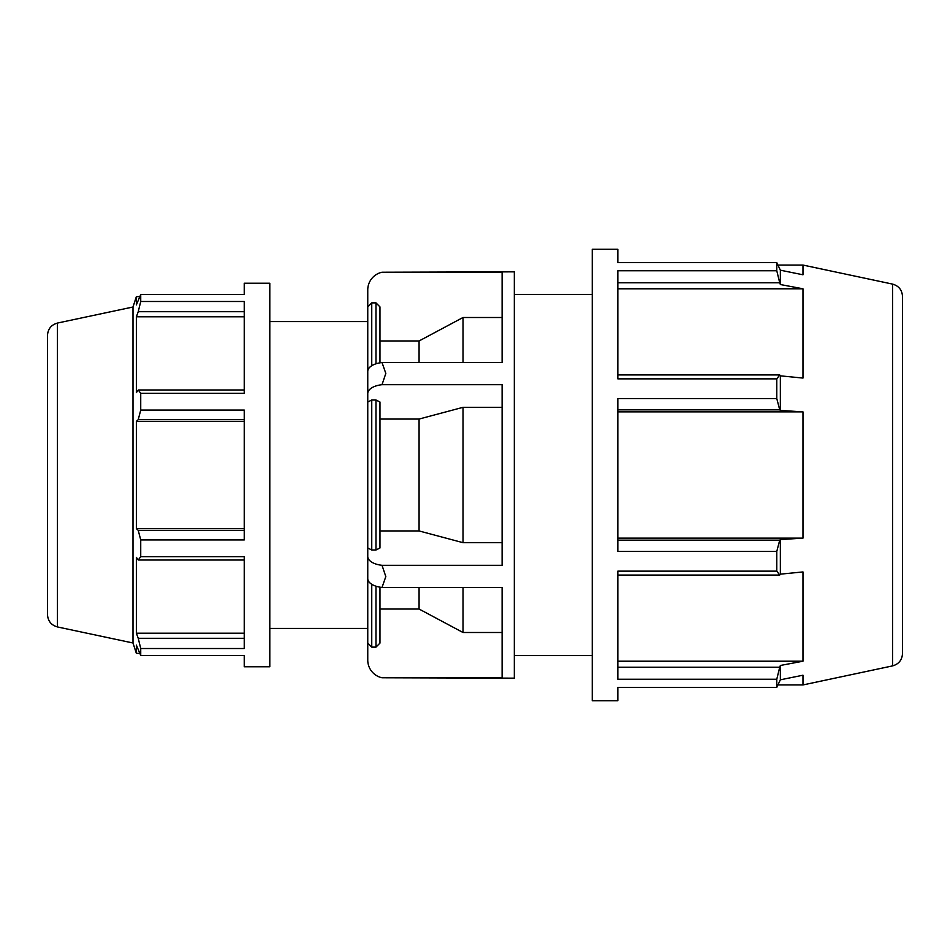 <?xml version="1.0" encoding="UTF-8"?>
<svg xmlns="http://www.w3.org/2000/svg" width="950" height="950" viewBox="0 0 950 950"><rect width="100%" height="100%" fill="white"/><g stroke="black" fill="none" stroke-linecap="round" stroke-linejoin="round"><path stroke-width="1.43" d="M57.463 323.059C51.252 324.817 47.928 328.926 47.5 335.362L47.5 614.638C47.928 621.074 51.252 625.183 57.463 626.941L57.463 323.059L133 307.004L136.361 296.649L136.361 304.902L140.731 294.548L244.233 294.548L244.233 283.219L269.8 283.219L269.8 666.781L244.233 666.781L244.233 655.453L140.731 655.453L136.361 645.097L136.361 653.351L139.638 653.351M244.233 638.305L138.237 638.305L140.731 648.518L244.233 648.518L244.233 556.676L140.731 556.676L138.237 560.013L244.233 560.013M244.233 389.987L138.237 389.987L140.731 393.324L244.233 393.324L244.233 301.483L140.731 301.483L138.237 311.695L244.233 311.695M244.233 530.361L138.237 530.361L140.731 539.933L244.233 539.933L244.233 410.067L140.731 410.067L138.237 419.639L244.233 419.639M244.233 528.628L136.361 528.628L136.361 421.372L138.237 419.639M138.237 530.361L136.361 528.628M244.233 421.372L136.361 421.372M138.237 389.987L136.361 392.647L136.361 316.801L138.237 311.695M244.233 316.801L136.361 316.801M617.832 687.396L617.832 700.732L592.254 700.732L592.254 249.268L617.832 249.268L617.832 262.604L776.779 262.604L776.779 270.762L617.832 270.762L617.832 378.86L776.779 378.86L776.779 398.561L617.832 398.561L617.832 551.439L776.779 551.439L776.779 571.14L617.832 571.14L617.832 679.238L776.779 679.238L776.779 687.396L617.832 687.396M892.537 284.098C898.748 285.867 902.072 289.964 902.5 296.412L902.5 653.588C902.072 660.036 898.748 664.133 892.537 665.903L892.537 284.098L802.976 265.062L802.976 274.788L780.354 270.192L776.779 262.604M617.832 282.779L779.724 282.779L776.779 270.762M617.832 288.788L802.976 288.788L802.976 378.064L780.354 375.844L779.724 374.941L617.832 374.941M779.724 282.779L780.354 284.525L802.976 288.788M776.779 378.86L779.724 374.941M382.019 677.766L502.111 677.766L502.111 587.456L382.019 587.456L385.819 576.579L382.019 565.309L502.111 565.309L502.111 384.691L382.019 384.691L385.819 373.421L382.019 362.544L502.111 362.544L502.111 272.234L382.019 272.234L514.33 271.842L514.33 678.158L382.019 677.766A18.062 18.062 0 0 1 367.757 660.107L367.757 643.114L371.747 647.128L375.974 647.128L379.964 643.114L379.964 587.171M379.964 609.033L419.069 609.033L463.018 632.498L502.111 632.498M382.019 565.309A18.062 9.025 180 0 1 367.757 556.474L367.757 578.621A18.062 9.025 0 0 0 382.019 587.456M379.964 530.943L419.069 530.943L463.018 542.676L502.111 542.676M375.974 549.991L379.964 547.984L379.964 402.016L375.974 400.009L371.747 400.009L367.757 402.016L367.757 547.984L371.747 549.991L375.974 549.991L375.974 400.009M367.757 547.984L367.757 556.474M382.019 362.544A18.062 9.025 180 0 0 367.757 371.379L367.757 393.526A18.062 9.025 0 0 1 382.019 384.691M367.757 393.526L367.757 402.016M502.111 407.324L463.018 407.324L419.069 419.057L379.964 419.057M379.964 362.829L379.964 306.886L375.974 302.872L371.747 302.872L367.757 306.886L367.757 289.892A18.062 18.062 0 0 1 382.019 272.234M502.111 317.502L463.018 317.502L419.069 340.967L379.964 340.967M463.018 317.502L463.018 362.544M463.018 407.324L463.018 542.676M463.018 587.456L463.018 632.498M367.757 570.131L367.757 643.114M367.757 306.886L367.757 371.379M269.8 321.575L367.757 321.575L367.757 628.425L269.8 628.425M419.069 340.967L419.069 362.544M419.069 419.057L419.069 530.943M419.069 587.456L419.069 609.033M133 307.004L133 642.996L136.361 653.351M780.354 270.192L780.354 284.525M780.354 375.844L780.354 410.424L802.976 411.872L802.976 538.128L780.354 539.576L780.354 574.156L802.976 571.936L802.976 661.212L780.354 665.475L780.354 679.808L802.976 675.212L802.976 684.938L892.537 665.903M244.233 633.199L136.361 633.199L136.361 557.353L138.237 560.013M138.237 638.305L136.361 633.199M140.731 294.548L140.731 301.483M140.731 393.324L140.731 410.067M140.731 539.933L140.731 556.676M140.731 648.518L140.731 655.453M780.354 679.808L776.779 687.396M776.779 679.238L779.724 667.221L617.832 667.221M617.832 575.059L779.724 575.059L776.779 571.14M776.779 551.439L779.724 540.17L617.832 540.17M617.832 409.83L779.724 409.83L776.779 398.561M780.354 665.475L779.724 667.221M617.832 661.212L802.976 661.212M779.724 575.059L780.354 574.156M780.354 539.576L779.724 540.17M617.832 538.128L802.976 538.128M617.832 411.872L802.976 411.872M779.724 409.83L780.354 410.424M514.33 294.417L592.254 294.417M371.747 365.714L371.747 302.872M371.747 549.991L371.747 400.009M371.747 647.128L371.747 584.286M375.974 302.872L375.974 363.803M375.974 586.197L375.974 647.128M139.638 296.649L136.361 296.649M778.062 265.062L802.976 265.062M57.463 626.941L133 642.996M778.062 684.938L802.976 684.938M514.33 655.583L592.254 655.583"/></g></svg>
